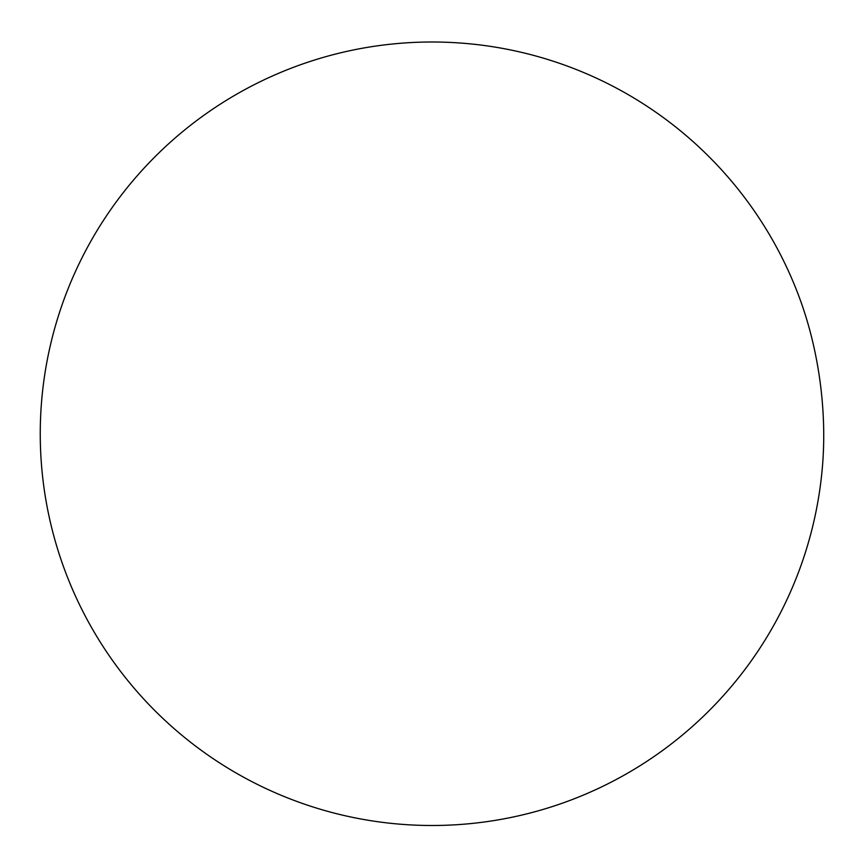<?xml version="1.0" encoding="UTF-8"?>
<svg xmlns="http://www.w3.org/2000/svg" width="866" height="866" viewBox="0 0 866 866"><rect width="100%" height="100%" fill="white"/><g stroke="black" fill="none" stroke-linecap="round" stroke-linejoin="round"><path stroke-width="1.3" d="M822.7 463.299A212.581 108.726 -97.8 0 0 800.173 299.712A391.789 391.789 0 0 0 43.906 487.179A391.789 391.789 0 0 0 822.7 463.299"/></g></svg>
